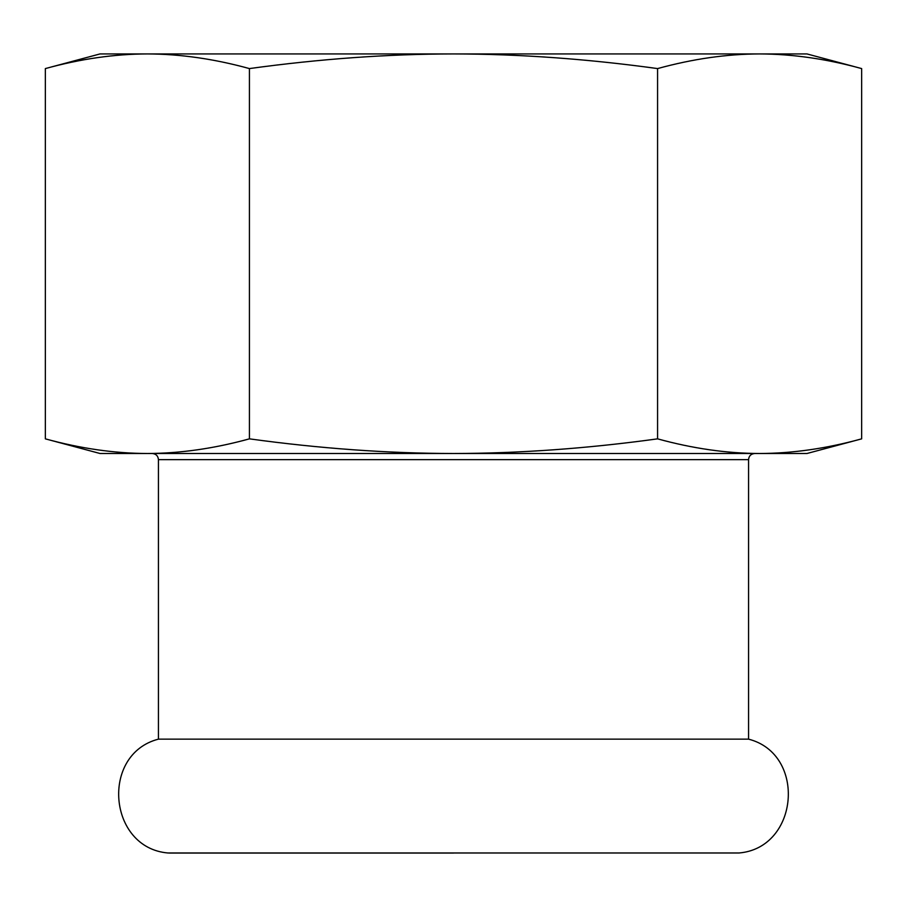 <?xml version="1.0" encoding="UTF-8"?>
<svg xmlns="http://www.w3.org/2000/svg" width="907" height="907" viewBox="0 0 907 907"><rect width="100%" height="100%" fill="white"/><g stroke="black" fill="none" stroke-linecap="round" stroke-linejoin="round"><path stroke-width="1.36" d="M167.874 852.977C108.024 847.841 100.269 754.068 158.43 739.148L748.57 739.148C806.731 754.068 798.976 847.841 739.126 852.977L167.874 852.977L739.126 852.977M131.141 53.932L775.859 53.932M45.35 68.581C80.485 58.91 114.497 54.023 147.388 53.932L100.031 53.932L45.35 68.581L45.35 438.852L100.031 453.5L453.5 453.5C387.72 453.409 319.695 448.523 249.425 438.852L249.425 68.581C319.695 58.91 387.72 54.023 453.5 53.932C519.28 54.023 587.305 58.91 657.575 68.581C692.71 58.91 726.722 54.023 759.613 53.932L806.969 53.932L861.65 68.581L861.65 438.852C826.515 448.523 792.503 453.409 759.613 453.5L806.969 453.5L861.65 438.852M453.5 453.5L759.613 453.5C726.722 453.409 692.71 448.523 657.575 438.852C587.305 448.523 519.28 453.409 453.5 453.5M759.613 53.932C792.503 54.023 826.515 58.91 861.65 68.581M657.575 68.581L657.575 438.852M249.425 438.852C214.29 448.523 180.278 453.409 147.388 453.5C114.497 453.409 80.485 448.523 45.35 438.852M147.388 53.932C180.278 54.023 214.29 58.91 249.425 68.581M158.43 739.148L158.43 459.645L748.57 459.645C748.899 455.949 750.951 453.897 754.715 453.5M158.43 459.645C158.101 455.949 156.049 453.897 152.285 453.5M748.57 739.148L748.57 459.645M453.5 853.068L169.19 853.068"/></g></svg>
